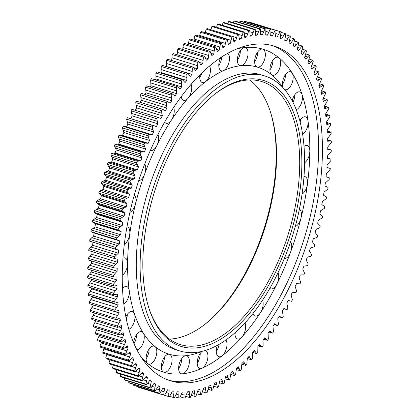 <?xml version="1.0" encoding="UTF-8"?>
<svg xmlns="http://www.w3.org/2000/svg" width="419" height="419" viewBox="0 0 419 419"><rect width="100%" height="100%" fill="white"/><g stroke="black" fill="none" stroke-linecap="round" stroke-linejoin="round"><path stroke-width="0.63" d="M136.913 349.729A9.386 4.803 107.2 0 0 141.989 345.549A9.386 4.803 107.2 0 0 143.282 333.005A150.175 76.834 107.2 0 0 155.093 346.623A9.386 4.803 107.2 0 0 154.223 346.152A9.386 4.803 107.2 0 0 147.514 351.918A9.386 4.803 107.2 0 0 147.807 363.613A9.386 4.803 107.2 0 0 148.677 364.085A9.386 4.803 107.2 0 0 155.381 358.318A9.386 4.803 107.2 0 0 155.093 346.623A150.175 76.834 107.2 0 0 169.449 354.301A9.386 4.803 107.2 0 0 162.101 361.911A9.386 4.803 107.2 0 0 163.934 372.245A9.386 4.803 107.2 0 0 163.96 372.255A9.386 4.803 107.2 0 0 171.308 364.64A9.386 4.803 107.2 0 0 169.475 354.312A9.386 4.803 107.2 0 0 169.449 354.301A150.175 76.834 107.2 0 0 185.727 355.705A9.386 4.803 107.2 0 0 178.923 365.3A9.386 4.803 107.2 0 0 181.228 373.732A9.386 4.803 107.2 0 0 182.27 373.832A9.386 4.803 107.2 0 0 189.074 364.237A9.386 4.803 107.2 0 0 186.769 355.799A9.386 4.803 107.2 0 0 185.727 355.705A150.175 76.834 107.2 0 0 201.56 351.489M146.095 358.8A9.386 4.803 107.2 0 0 147.677 355.941A9.386 4.803 107.2 0 0 149.101 349.058M146.598 384.778L150.054 379.996A184.59 94.443 107.2 0 0 151.406 381.096L150.039 387.575A190.844 97.643 107.2 0 0 150.803 388.146L154.171 383.139A184.59 94.443 107.2 0 0 155.585 384.087L154.407 390.55A190.844 97.643 107.2 0 0 155.208 391.032L158.471 385.82A184.59 94.443 107.2 0 0 159.948 386.606L158.958 393.038A190.849 97.643 107.2 0 0 159.791 393.431L162.949 388.025A184.59 94.443 107.2 0 0 164.478 388.654L163.682 395.033A190.844 97.643 107.2 0 0 164.547 395.337L167.59 389.749A184.59 94.443 107.2 0 0 167.841 389.827A184.59 94.443 107.2 0 0 169.171 390.22L168.574 396.531A190.844 97.643 107.2 0 0 169.465 396.746L172.377 390.995A184.59 94.443 107.2 0 0 174.005 391.299L173.607 397.526A190.844 97.643 107.2 0 0 174.524 397.647L177.305 391.749A184.59 94.443 107.2 0 0 178.976 391.896L178.777 398.013A190.844 97.643 107.2 0 0 179.714 398.05L182.354 392.016A184.59 94.443 107.2 0 0 184.061 392.001L184.067 398.003A190.844 97.643 107.2 0 0 185.02 397.945L187.513 391.796A184.59 94.443 107.2 0 0 189.257 391.613L189.456 397.479A190.844 97.643 107.2 0 0 190.43 397.332L192.766 391.089A184.59 94.443 107.2 0 0 194.536 390.744L194.94 396.458A190.844 97.643 107.2 0 0 195.93 396.217L198.103 389.89A184.59 94.443 107.2 0 0 199.9 389.382L200.497 394.928A190.849 97.643 107.2 0 0 201.502 394.604L203.508 388.209A184.59 94.443 107.2 0 0 205.32 387.544L206.117 392.907A190.844 97.643 107.2 0 0 207.127 392.493L208.961 386.051A184.59 94.443 107.2 0 0 210.788 385.229L211.778 390.388A190.844 97.643 107.2 0 0 212.794 389.89L214.449 383.416A184.59 94.443 107.2 0 0 216.288 382.437L217.471 387.392A190.844 97.643 107.2 0 0 218.493 386.8L219.965 380.321A184.59 94.443 107.2 0 0 221.803 379.185L223.175 383.914A190.844 97.643 107.2 0 0 224.196 383.238L225.48 376.765A184.59 94.443 107.2 0 0 227.318 375.482L228.879 379.97A190.844 97.643 107.2 0 0 229.895 379.216L230.989 372.763A184.59 94.443 107.2 0 0 232.823 371.328L234.561 375.565A190.844 97.643 107.2 0 0 235.578 374.733L236.478 368.322A184.59 94.443 107.2 0 0 238.301 366.745L240.213 370.721A190.844 97.643 107.2 0 0 241.218 369.809L241.925 363.456A184.59 94.443 107.2 0 0 243.732 361.744L245.817 365.447A190.844 97.643 107.2 0 0 246.812 364.457L247.32 358.182A184.59 94.443 107.2 0 0 249.101 356.339L251.353 359.753A190.849 97.643 107.2 0 0 252.338 358.69L252.647 352.51A184.59 94.443 107.2 0 0 254.401 350.535L256.81 353.662A190.844 97.643 107.2 0 0 257.779 352.531L257.889 346.461A184.59 94.443 107.2 0 0 259.612 344.36L262.179 347.183A190.844 97.643 107.2 0 0 263.127 345.984L263.032 340.039A184.59 94.443 107.2 0 0 264.724 337.824L267.432 340.338A190.844 97.643 107.2 0 0 268.359 339.076L268.066 333.278A184.59 94.443 107.2 0 0 269.716 330.947L272.565 333.147A190.844 97.643 107.2 0 0 273.466 331.822L272.973 326.186A184.59 94.443 107.2 0 0 274.581 323.751L277.556 325.626A190.844 97.643 107.2 0 0 278.436 324.248L277.745 318.78A184.59 94.443 107.2 0 0 279.3 316.251L282.396 317.796A190.844 97.643 107.2 0 0 283.249 316.366L282.364 311.092A184.59 94.443 107.2 0 0 283.867 308.468L287.073 309.683A190.844 97.643 107.2 0 0 287.895 308.206L286.816 303.136A184.59 94.443 107.2 0 0 288.262 300.423L291.577 301.308A190.849 97.643 107.2 0 0 292.362 299.784L291.09 294.929A184.59 94.443 107.2 0 0 292.472 292.143L295.887 292.687A190.844 97.643 107.2 0 0 296.636 291.121L295.18 286.502A184.59 94.443 107.2 0 0 296.5 283.647L299.994 283.852A190.844 97.643 107.2 0 0 300.706 282.254L299.066 277.876A184.59 94.443 107.2 0 0 300.318 274.958L303.89 274.827A190.844 97.643 107.2 0 0 304.566 273.193L302.743 269.071A184.59 94.443 107.2 0 0 303.922 266.102L307.562 265.63A190.844 97.643 107.2 0 0 308.195 263.97L306.2 260.115A184.59 94.443 107.2 0 0 307.305 257.104L311.003 256.292A190.849 97.643 107.2 0 0 311.589 254.605L309.432 251.033A184.59 94.443 107.2 0 0 310.453 247.98L314.198 246.833A190.844 97.643 107.2 0 0 314.742 245.131L312.417 241.847A184.59 94.443 107.2 0 0 313.36 238.762L317.141 237.285A190.844 97.643 107.2 0 0 317.639 235.572L315.161 232.582A184.59 94.443 107.2 0 0 316.02 229.481L319.823 227.674A190.844 97.643 107.2 0 0 320.278 225.946L317.649 223.264A184.59 94.443 107.2 0 0 318.419 220.148L322.242 218.021A190.844 97.643 107.2 0 0 322.646 216.293L319.875 213.92A184.59 94.443 107.2 0 0 320.561 210.804L324.385 208.358A190.844 97.643 107.2 0 0 324.741 206.63L321.834 204.572A184.59 94.443 107.2 0 0 322.426 201.466L326.249 198.706A190.844 97.643 107.2 0 0 326.553 196.982L323.52 195.254A184.59 94.443 107.2 0 0 324.023 192.159L327.826 189.095A190.844 97.643 107.2 0 0 328.077 187.382L324.929 185.984A184.59 94.443 107.2 0 0 325.338 182.909L329.119 179.552A190.849 97.643 107.2 0 0 329.318 177.855L326.061 176.787A184.59 94.443 107.2 0 0 326.37 173.744L330.114 170.104A190.844 97.643 107.2 0 0 330.261 168.422L326.904 167.694A184.59 94.443 107.2 0 0 327.119 164.688L330.816 160.77A190.844 97.643 107.2 0 0 330.91 159.115L327.459 158.722A184.59 94.443 107.2 0 0 327.579 155.763L331.22 151.584A190.844 97.643 107.2 0 0 331.261 149.955L327.726 149.902A184.59 94.443 107.2 0 0 327.752 147.001L331.324 142.565A190.844 97.643 107.2 0 0 331.314 140.973L327.71 141.255A184.59 94.443 107.2 0 0 327.637 138.417L331.13 133.74A190.844 97.643 107.2 0 0 331.068 132.184L327.401 132.813A184.59 94.443 107.2 0 0 327.234 130.042L330.638 125.14A190.844 97.643 107.2 0 0 330.523 123.621L326.804 124.584A184.59 94.443 107.2 0 0 326.542 121.892L329.853 116.775A190.844 97.643 107.2 0 0 329.68 115.304L325.919 116.602A184.59 94.443 107.2 0 0 325.563 113.999L328.768 108.678A190.844 97.643 107.2 0 0 328.543 107.259L324.751 108.882A184.59 94.443 107.2 0 0 324.301 106.374L327.396 100.869A190.849 97.643 107.2 0 0 327.119 99.502L323.306 101.456A184.59 94.443 107.2 0 0 322.761 99.046L325.731 93.364A190.844 97.643 107.2 0 0 325.406 92.06L321.583 94.333A184.59 94.443 107.2 0 0 320.944 92.028L323.787 86.194A190.844 97.643 107.2 0 0 323.41 84.947L319.582 87.534A184.59 94.443 107.2 0 0 318.859 85.345L321.562 79.369A190.844 97.643 107.2 0 0 321.137 78.185L317.319 81.082A184.59 94.443 107.2 0 0 316.507 79.013L319.069 72.911A190.844 97.643 107.2 0 0 318.592 71.801L314.8 74.991A184.59 94.443 107.2 0 0 313.899 73.047L316.308 66.841A190.844 97.643 107.2 0 0 315.785 65.799L312.024 69.282A184.59 94.443 107.2 0 0 311.039 67.469L313.286 61.174A190.844 97.643 107.2 0 0 312.721 60.205L308.997 63.971A184.59 94.443 107.2 0 0 307.939 62.29L310.018 55.921A190.844 97.643 107.2 0 0 309.411 55.03L305.739 59.063A184.59 94.443 107.2 0 0 304.603 57.523L306.514 51.102A190.849 97.643 107.2 0 0 305.86 50.285L302.251 54.585A184.59 94.443 107.2 0 0 301.041 53.187L302.775 46.729A190.844 97.643 107.2 0 0 302.083 45.996L298.543 50.537A184.59 94.443 107.2 0 0 297.26 49.29L298.815 42.811A190.844 97.643 107.2 0 0 298.082 42.157L294.625 46.938A184.59 94.443 107.2 0 0 293.274 45.839L294.646 39.36A190.844 97.643 107.2 0 0 293.876 38.794L290.514 43.796A184.59 94.443 107.2 0 0 289.1 42.853L290.278 36.39A190.844 97.643 107.2 0 0 289.477 35.908L286.208 41.12A184.59 94.443 107.2 0 0 284.737 40.329L285.727 33.902A190.849 97.643 107.2 0 0 284.894 33.51L281.736 38.915A184.59 94.443 107.2 0 0 280.206 38.286L280.997 31.907A190.844 97.643 107.2 0 0 280.133 31.603L277.095 37.186A184.59 94.443 107.2 0 0 276.844 37.108A184.59 94.443 107.2 0 0 275.513 36.72L276.111 30.409A190.844 97.643 107.2 0 0 275.22 30.194L272.303 35.945A184.59 94.443 107.2 0 0 270.679 35.636L271.077 29.414A190.844 97.643 107.2 0 0 270.161 29.288L267.38 35.186A184.59 94.443 107.2 0 0 265.709 35.044L265.908 28.921A190.844 97.643 107.2 0 0 264.97 28.885L262.331 34.918A184.59 94.443 107.2 0 0 260.623 34.939L260.618 28.937A190.844 97.643 107.2 0 0 259.66 28.995L257.172 35.138A184.59 94.443 107.2 0 0 255.428 35.322L255.223 29.456A190.844 97.643 107.2 0 0 254.249 29.602L251.913 35.851A184.59 94.443 107.2 0 0 250.143 36.196L249.745 30.482A190.844 97.643 107.2 0 0 248.755 30.718L246.582 37.045A184.59 94.443 107.2 0 0 244.785 37.553L244.183 32.006A190.849 97.643 107.2 0 0 243.182 32.331L241.176 38.726A184.59 94.443 107.2 0 0 239.364 39.391L238.568 34.033A190.844 97.643 107.2 0 0 237.557 34.447L235.724 40.884A184.59 94.443 107.2 0 0 233.896 41.711L232.901 36.547A190.844 97.643 107.2 0 0 231.885 37.05L230.23 43.518A184.59 94.443 107.2 0 0 228.397 44.498L227.213 39.548A190.844 97.643 107.2 0 0 226.192 40.135L224.72 46.614A184.59 94.443 107.2 0 0 222.882 47.75L221.51 43.026A190.844 97.643 107.2 0 0 220.488 43.696L219.2 50.17A184.59 94.443 107.2 0 0 217.361 51.458L215.806 46.97A190.844 97.643 107.2 0 0 214.785 47.724L213.69 54.177A184.59 94.443 107.2 0 0 211.857 55.607L210.118 51.369A190.844 97.643 107.2 0 0 209.107 52.202L208.206 58.613A184.59 94.443 107.2 0 0 206.384 60.189L204.467 56.214A190.844 97.643 107.2 0 0 203.461 57.125L202.759 63.479A184.59 94.443 107.2 0 0 200.952 65.191L198.868 61.493A190.844 97.643 107.2 0 0 197.873 62.478L197.365 68.753A184.59 94.443 107.2 0 0 195.579 70.602L193.327 67.181A190.849 97.643 107.2 0 0 192.347 68.245L192.038 74.425A184.59 94.443 107.2 0 0 190.278 76.399L187.869 73.278A190.844 97.643 107.2 0 0 186.905 74.409L186.795 80.479A184.59 94.443 107.2 0 0 185.067 82.58L182.506 79.757A190.844 97.643 107.2 0 0 181.558 80.951L181.652 86.895A184.59 94.443 107.2 0 0 179.961 89.111L177.253 86.602A190.844 97.643 107.2 0 0 176.326 87.859L176.619 93.662A184.59 94.443 107.2 0 0 174.964 95.988L172.12 93.793A190.844 97.643 107.2 0 0 171.219 95.113L171.706 100.754A184.59 94.443 107.2 0 0 170.104 103.189L167.129 101.314A190.844 97.643 107.2 0 0 166.249 102.692L166.94 108.154A184.59 94.443 107.2 0 0 165.385 110.689L162.284 109.139A190.844 97.643 107.2 0 0 161.435 110.569L162.321 115.843A184.59 94.443 107.2 0 0 160.817 118.467L157.607 117.252A190.844 97.643 107.2 0 0 156.79 118.734L157.869 123.804A184.59 94.443 107.2 0 0 156.423 126.512L153.108 125.632A190.849 97.643 107.2 0 0 152.322 127.156L153.59 132.006A184.59 94.443 107.2 0 0 152.207 134.792L148.797 134.248A190.844 97.643 107.2 0 0 148.048 135.814L149.504 140.433A184.59 94.443 107.2 0 0 148.185 143.288L144.691 143.083A190.844 97.643 107.2 0 0 143.974 144.686L145.618 149.059A184.59 94.443 107.2 0 0 144.366 151.977L140.794 152.113A190.844 97.643 107.2 0 0 140.119 153.747L141.936 157.863A184.59 94.443 107.2 0 0 140.763 160.833L137.123 161.305A190.844 97.643 107.2 0 0 136.489 162.97L138.48 166.82A184.59 94.443 107.2 0 0 137.38 169.836L133.682 170.648A190.849 97.643 107.2 0 0 133.09 172.329L135.253 175.907A184.59 94.443 107.2 0 0 134.232 178.955L130.487 180.102A190.844 97.643 107.2 0 0 129.942 181.804L132.263 185.093A184.59 94.443 107.2 0 0 131.32 188.173L127.544 189.65A190.844 97.643 107.2 0 0 127.041 191.368L129.523 194.358A184.59 94.443 107.2 0 0 128.664 197.459L124.857 199.266A190.844 97.643 107.2 0 0 124.406 200.989L127.036 203.676A184.59 94.443 107.2 0 0 126.26 206.787L122.442 208.919A190.844 97.643 107.2 0 0 122.039 210.647L124.81 213.02A184.59 94.443 107.2 0 0 124.124 216.136L120.3 218.582A190.844 97.643 107.2 0 0 119.944 220.31L122.851 222.363A184.59 94.443 107.2 0 0 122.254 225.474L118.436 228.229A190.844 97.643 107.2 0 0 118.132 229.952L121.164 231.686A184.59 94.443 107.2 0 0 120.662 234.781L116.854 237.84A190.844 97.643 107.2 0 0 116.602 239.553L119.75 240.956A184.59 94.443 107.2 0 0 119.347 244.031L115.565 247.383A190.849 97.643 107.2 0 0 115.366 249.085L118.624 250.148A184.59 94.443 107.2 0 0 118.31 253.196L114.57 256.837A190.844 97.643 107.2 0 0 114.424 258.513L117.781 259.246A184.59 94.443 107.2 0 0 117.566 262.252L113.868 266.17A190.844 97.643 107.2 0 0 113.774 267.825L117.226 268.212A184.59 94.443 107.2 0 0 117.1 271.172L113.465 275.356A190.844 97.643 107.2 0 0 113.423 276.98L116.953 277.032A184.59 94.443 107.2 0 0 116.927 279.934L113.36 284.37A190.844 97.643 107.2 0 0 113.371 285.968L116.974 285.679A184.59 94.443 107.2 0 0 117.048 288.518L113.549 293.195A190.844 97.643 107.2 0 0 113.617 294.751L117.283 294.128A184.59 94.443 107.2 0 0 117.451 296.893L114.041 301.8A190.844 97.643 107.2 0 0 114.162 303.314L117.88 302.356A184.59 94.443 107.2 0 0 118.142 305.042L114.832 310.165A190.844 97.643 107.2 0 0 115.005 311.631L118.766 310.338A184.59 94.443 107.2 0 0 119.122 312.941L115.911 318.262A190.844 97.643 107.2 0 0 116.136 319.681L119.928 318.052A184.59 94.443 107.2 0 0 120.384 320.561L117.289 326.071A190.849 97.643 107.2 0 0 117.566 327.433L121.379 325.484A184.59 94.443 107.2 0 0 121.924 327.894L118.949 333.571A190.844 97.643 107.2 0 0 119.279 334.881L123.102 332.607A184.59 94.443 107.2 0 0 123.736 334.912L120.897 340.747A190.844 97.643 107.2 0 0 121.274 341.993L125.098 339.406A184.59 94.443 107.2 0 0 125.826 341.595L123.118 347.566A190.844 97.643 107.2 0 0 123.547 348.749L127.36 345.853A184.59 94.443 107.2 0 0 128.172 347.927L125.616 354.024A190.844 97.643 107.2 0 0 126.088 355.139L129.885 351.944A184.59 94.443 107.2 0 0 130.78 353.893L128.376 360.094A190.844 97.643 107.2 0 0 128.9 361.136L132.661 357.653A184.59 94.443 107.2 0 0 133.64 359.471L131.393 365.761A190.844 97.643 107.2 0 0 131.959 366.735L135.683 362.969A184.59 94.443 107.2 0 0 136.746 364.65L134.661 371.014A190.844 97.643 107.2 0 0 135.274 371.91L138.946 367.872A184.59 94.443 107.2 0 0 140.082 369.411L138.17 375.833A190.849 97.643 107.2 0 0 138.825 376.65L142.434 372.355A184.59 94.443 107.2 0 0 143.644 373.748L141.91 380.211A190.844 97.643 107.2 0 0 142.601 380.944L146.142 376.398A184.59 94.443 107.2 0 0 147.425 377.65L145.87 384.129A190.844 97.643 107.2 0 0 146.598 384.778L120.918 376.843A190.844 97.643 -72.8 0 1 120.185 376.189L120.641 374.157M148.923 153.715A175.205 89.64 107.2 0 0 170.612 380.861A175.205 89.64 107.2 0 0 295.762 273.219A175.205 89.64 107.2 0 0 274.073 46.074A175.205 89.64 107.2 0 0 148.923 153.715M151.406 381.096L149.667 380.557M150.672 384.302L147.661 383.375M124.673 378.001L124.354 379.64L150.039 387.575M150.803 388.146L125.124 380.206A190.844 97.643 -72.8 0 1 124.354 379.64M155.585 384.087L153.899 383.563M154.941 387.287L152.034 386.391M128.926 381.384L128.722 382.61L154.407 390.55M155.208 391.032L129.523 383.092A190.844 97.643 -72.8 0 1 128.722 382.61M159.948 386.606L158.303 386.098M159.398 389.801L156.58 388.926M133.383 384.286L133.273 385.098L158.958 393.038M159.791 393.431L134.106 385.49A190.844 97.643 -72.8 0 1 133.273 385.098M164.478 388.654L162.876 388.156M164.028 391.823L161.284 390.979M138.045 386.711L138.003 387.093L163.682 395.033M164.547 395.337L138.867 387.397A190.844 97.643 -72.8 0 1 138.003 387.093M168.815 393.362L166.139 392.535M168.574 396.531L164.573 395.295M173.749 394.405L171.114 393.593M173.607 397.526L169.69 396.311M178.813 394.955L176.221 394.153M178.777 398.013L174.927 396.824M184.004 395.007L181.437 394.211M184.067 398.003L180.275 396.83M189.294 394.562L186.748 393.771M189.456 397.479L185.711 396.322M194.678 393.614L192.148 392.833M194.94 396.458L191.226 395.306M200.135 392.179L197.611 391.398M200.497 394.928L196.81 393.787M205.656 390.251L203.131 389.471M206.117 392.907L202.44 391.77M211.218 387.842L208.688 387.062M211.778 390.388L208.107 389.256M216.817 384.951L214.271 384.165M217.471 387.392L213.779 386.25M222.426 381.594L219.86 380.803M223.175 383.914L219.451 382.762M228.036 377.776L225.443 376.974M228.879 379.97L225.113 378.802M233.629 373.502L231.063 372.711M234.561 375.565L230.743 374.387M239.191 368.793L236.793 368.055M240.213 370.721L236.332 369.521M244.712 363.661L242.454 362.964M245.817 365.447L241.857 364.221M250.169 358.114L248.032 357.454M251.353 359.753L247.299 358.502M255.548 352.17L253.516 351.541M256.81 353.662L252.746 352.4M260.838 345.848L258.89 345.246M262.179 347.183L258.287 345.979M266.018 339.16L264.148 338.583M267.432 340.338L263.692 339.181M271.083 332.131L269.276 331.57M272.565 333.147L268.956 332.031M276.016 324.777L274.262 324.233M277.556 325.626L274.063 324.547M280.798 317.115L279.096 316.591M282.396 317.796L278.996 316.748M285.418 309.17L287.073 309.683M289.869 300.962L288.241 300.46M327.7 177.216L326.066 176.708M330.261 168.422L326.925 167.391M328.59 167.951L326.92 167.438M330.91 159.115L327.49 158.057M329.193 158.817L327.48 158.282M331.261 149.955L327.742 148.871M329.496 149.829L327.737 149.284M331.314 140.973L327.679 139.846M329.512 141.014L327.689 140.454M331.068 132.184L327.297 131.021M329.229 132.399L327.344 131.817M330.523 123.621L326.595 122.411M328.658 124.008L326.689 123.401M329.68 115.304L325.568 114.036M327.789 115.859L325.736 115.225M328.543 107.259L324.516 106.012M326.637 107.982L324.474 107.311M327.119 99.502L323.175 98.282M325.196 100.392L322.908 99.685M325.406 92.06L321.541 90.86M323.473 93.112L321.038 92.358M323.41 84.947L319.603 83.769M321.473 86.162L318.864 85.35M321.137 78.185L317.382 77.028M319.205 79.558L316.617 78.762M318.592 71.801L314.879 70.649M316.67 73.325L314.109 72.534M315.785 65.799L312.097 64.657M313.873 67.475L311.333 66.689M312.721 60.205L309.049 59.069M310.825 62.022L308.3 61.242M309.411 55.03L305.729 53.889M307.536 56.989L305.016 56.209M305.86 50.285L302.167 49.143M304.016 52.38L301.491 51.6M302.083 45.996L298.359 44.843M300.271 48.216L297.736 47.436M298.082 42.157L294.327 40.999M296.312 44.508L293.761 43.717M293.876 38.794L290.074 37.616M292.148 41.256L289.576 40.465M289.477 35.908L285.617 34.714M287.795 38.48L285.192 37.679M284.894 33.51L280.955 32.289M283.26 36.186L280.62 35.369M280.133 31.603L254.427 23.705M278.562 34.374L275.87 33.541M276.111 30.409L250.426 22.469A190.844 97.643 -72.8 0 0 249.535 22.254L249.31 22.689M275.22 30.194L249.535 22.254M273.707 33.054L270.952 32.2M272.303 35.945L270.695 35.447M271.077 29.414L245.393 21.474A190.844 97.643 -72.8 0 0 244.476 21.353L244.073 22.176M270.161 29.288L244.476 21.353M268.715 32.226L265.876 31.352M267.38 35.186L265.73 34.677M265.908 28.921L240.223 20.987A190.844 97.643 -72.8 0 0 239.286 20.95L238.725 22.17M264.97 28.885L239.286 20.95M263.593 31.896L260.66 30.99M262.331 34.918L260.634 34.395M260.618 28.937L234.933 20.997A190.844 97.643 -72.8 0 0 233.98 21.055L233.289 22.678M259.66 28.995L233.98 21.055M258.355 32.069L255.318 31.126M257.172 35.138L255.417 34.599M255.223 29.456L229.544 21.521A190.844 97.643 -72.8 0 0 228.57 21.668L227.774 23.694M254.249 29.602L228.57 21.668M253.024 32.734L249.86 31.755M251.913 35.851L250.101 35.29M249.745 30.482L224.06 22.542A190.844 97.643 -72.8 0 0 223.07 22.783L222.19 25.213M248.755 30.718L223.07 22.783M247.603 33.892L244.298 32.871M246.582 37.045L244.691 36.463M244.183 32.006L218.503 24.072A190.844 97.643 -72.8 0 0 217.498 24.396L216.56 27.23M243.182 32.331L217.498 24.396M242.119 35.547L238.641 34.473M241.176 38.726L239.207 38.119M238.568 34.033L212.883 26.093A190.844 97.643 -72.8 0 0 211.873 26.507L210.893 29.744M237.557 34.447L211.873 26.507M236.578 37.689L207.222 28.612A190.844 97.643 -72.8 0 0 206.206 29.11L205.221 32.75M235.724 40.884L233.655 40.245M231.885 37.05L206.206 29.11M230.995 40.313L205.315 32.373M230.23 43.518L228.051 42.843M227.213 39.548L201.529 31.608A190.844 97.643 -72.8 0 0 200.507 32.2L199.549 36.238M226.192 40.135L200.507 32.2M225.391 43.408L199.711 35.474M224.72 46.614L222.4 45.901M221.51 43.026L195.825 35.086A190.844 97.643 -72.8 0 0 194.804 35.762L193.887 40.198M220.488 43.696L194.804 35.762M219.781 46.975L194.097 39.035M219.2 50.17L216.723 49.405M215.806 46.97L190.121 39.03A190.844 97.643 -72.8 0 0 189.105 39.784L188.257 44.613M214.785 47.724L189.105 39.784M214.177 50.992L188.492 43.057M213.69 54.177L211.014 53.349M210.118 51.369L184.439 43.435A190.844 97.643 -72.8 0 0 183.422 44.267L182.668 49.479M209.107 52.202L183.422 44.267M208.594 55.46L182.909 47.52M208.206 58.613L205.258 57.702M204.467 56.214L178.787 48.279A190.844 97.643 -72.8 0 0 177.782 49.191L177.143 54.779M203.461 57.125L177.782 49.191M203.047 60.357L177.363 52.422M202.759 63.479L199.465 62.462M198.868 61.493L173.183 53.553A190.844 97.643 -72.8 0 0 172.188 54.543L171.701 60.498M197.873 62.478L172.188 54.543M197.553 65.678L171.874 57.738M197.365 68.753L193.63 67.6M193.327 67.181L167.647 59.247A190.844 97.643 -72.8 0 0 166.662 60.31L166.353 66.49L192.038 74.425M192.347 68.245L166.662 60.31M192.132 71.398L166.448 63.463M187.869 73.278L162.19 65.338A190.844 97.643 -72.8 0 0 161.221 66.469L161.111 72.539L186.795 80.479M186.905 74.409L161.221 66.469M186.79 77.51L161.106 69.575M160.713 73.021A184.59 94.443 -72.8 0 1 161.111 72.539M182.506 79.757L156.821 71.817A190.844 97.643 -72.8 0 0 155.873 73.016L155.968 78.961L181.652 86.895M181.558 80.951L155.873 73.016M181.542 83.999L155.863 76.059M155.308 79.82A184.59 94.443 -72.8 0 1 155.968 78.961M177.253 86.602L151.568 78.662A190.844 97.643 -72.8 0 0 150.641 79.924L150.934 85.722L176.619 93.662M176.326 87.859L150.641 79.924M176.409 90.839L150.73 82.899M150.044 86.969A184.59 94.443 -72.8 0 1 150.934 85.722M172.12 93.793L146.435 85.853A190.844 97.643 -72.8 0 0 145.534 87.178L146.027 92.814L171.706 100.754M171.219 95.113L145.534 87.178M171.408 98.015L145.723 90.08M144.937 94.453A184.59 94.443 -72.8 0 1 146.027 92.814M167.129 101.314L141.444 93.374A190.844 97.643 -72.8 0 0 140.564 94.752L141.255 100.22L166.94 108.154M166.249 102.692L140.564 94.752M166.537 105.509L140.857 97.569M140.004 102.252A184.59 94.443 -72.8 0 1 141.255 100.22M162.284 109.139L136.604 101.204A190.844 97.643 -72.8 0 0 135.751 102.634L136.636 107.908L162.321 115.843M161.435 110.569L135.751 102.634M161.823 113.298L136.144 105.358M135.243 110.344A184.59 94.443 -72.8 0 1 136.636 107.908M157.607 117.252L131.927 109.317A190.844 97.643 -72.8 0 0 131.105 110.794L132.184 115.864L157.869 123.804M156.79 118.734L131.105 110.794M157.277 121.358L131.592 113.423M130.759 118.54A184.59 94.443 -72.8 0 1 132.184 115.864M154.815 125.972L127.423 117.692L153.108 125.632M152.322 127.156L126.638 119.216A190.844 97.643 -72.8 0 1 127.423 117.692M126.638 119.216L127.91 124.071L153.59 132.006M152.909 129.675L127.224 121.74M152.207 134.792L126.528 126.857A184.59 94.443 -72.8 0 1 127.91 124.071M126.528 126.857L123.113 126.313L148.797 134.248M150.547 134.42L124.867 126.486M148.048 135.814L122.364 127.879A190.844 97.643 -72.8 0 1 123.113 126.313M122.364 127.879L123.82 132.498L149.504 140.433M148.729 138.223L123.045 130.283M148.185 143.288L122.5 135.353A184.59 94.443 -72.8 0 1 123.82 132.498M122.5 135.353L119.006 135.148L144.691 143.083M146.482 143.083L120.798 135.148M143.974 144.686L118.294 136.746A190.844 97.643 -72.8 0 1 119.006 135.148M118.294 136.746L119.934 141.124L145.618 149.059M144.749 146.969L119.069 139.035M144.366 151.977L118.682 144.042A184.59 94.443 -72.8 0 1 119.934 141.124M118.682 144.042L115.11 144.173L140.794 152.113M142.622 151.94L116.938 144.005M140.119 153.747L114.434 145.807A190.844 97.643 -72.8 0 1 115.11 144.173M114.434 145.807L116.257 149.929L141.936 157.863M140.983 155.905L115.304 147.97M140.763 160.833L115.078 152.898A184.59 94.443 -72.8 0 1 116.257 149.929M115.078 152.898L111.438 153.37L137.123 161.305M138.977 160.964L113.298 153.029M136.489 162.97L110.805 155.03A190.844 97.643 -72.8 0 1 111.438 153.37M110.805 155.03L112.8 158.885L138.48 166.82M137.442 164.997L111.763 157.062M137.38 169.836L111.695 161.896A184.59 94.443 -72.8 0 1 112.8 158.885M111.695 161.896L107.997 162.708L133.682 170.648M135.567 170.135L109.883 162.2M133.09 172.329L107.411 164.395A190.844 97.643 -72.8 0 1 107.997 162.708M107.411 164.395L109.569 167.967L135.253 175.907M134.132 174.22L108.453 166.285M134.232 178.955L108.547 171.02A184.59 94.443 -72.8 0 1 109.569 167.967M108.547 171.02L104.802 172.167L130.487 180.102M132.388 179.421L106.709 171.486M129.942 181.804L104.258 173.869A190.844 97.643 -72.8 0 1 104.802 172.167M104.258 173.869L106.583 177.153L132.263 185.093M131.068 183.553L105.384 175.619M131.32 188.173L105.64 180.238A184.59 94.443 -72.8 0 1 106.583 177.153M105.64 180.238L101.859 181.715L127.544 189.65M129.461 188.807L103.781 180.867M127.041 191.368L101.361 183.428A190.844 97.643 -72.8 0 1 101.859 181.715M101.361 183.428L103.839 186.418L129.523 194.358M128.251 192.97L102.566 185.03M128.664 197.459L102.98 189.519A184.59 94.443 -72.8 0 1 103.839 186.418M102.98 189.519L99.177 191.326L124.857 199.266M126.789 198.255L101.105 190.315M124.406 200.989L98.722 193.054A190.844 97.643 -72.8 0 1 99.177 191.326M98.722 193.054L101.351 195.736L127.036 203.676M125.69 202.44L100.005 194.5M126.26 206.787L100.581 198.852A184.59 94.443 -72.8 0 1 101.351 195.736M100.581 198.852L96.758 200.979L122.442 208.919M124.375 207.745L98.69 199.805M122.039 210.647L96.354 202.707A190.844 97.643 -72.8 0 1 96.758 200.979M96.354 202.707L99.125 205.08L124.81 213.02M123.396 211.941L97.711 204.001M124.124 216.136L98.439 208.196A184.59 94.443 -72.8 0 1 99.125 205.08M98.439 208.196L94.615 210.642L120.3 218.582M122.233 217.252L96.548 209.311M119.944 220.31L94.259 212.37A190.844 97.643 -72.8 0 1 94.615 210.642M94.259 212.37L97.166 214.428L122.851 222.363M121.374 221.447L95.689 213.507M122.254 225.474L96.574 217.534A184.59 94.443 -72.8 0 1 97.166 214.428M96.574 217.534L92.751 220.294L118.436 228.229M120.363 226.747L94.678 218.807M118.132 229.952L92.447 222.018A190.844 97.643 -72.8 0 1 92.751 220.294M92.447 222.018L95.48 223.746L121.164 231.686M119.625 230.927L93.945 222.992M120.662 234.781L94.977 226.841A184.59 94.443 -72.8 0 1 95.48 223.746M94.977 226.841L91.174 229.905L116.854 237.84M118.771 236.206L93.091 228.266M116.602 239.553L90.923 231.618A190.844 97.643 -72.8 0 1 91.174 229.905M90.923 231.618L94.071 233.016L119.75 240.956M118.163 240.365L92.479 232.425M119.347 244.031L93.662 236.091A184.59 94.443 -72.8 0 1 94.071 233.016M93.662 236.091L89.881 239.448L115.565 247.383M117.467 245.602L91.782 237.662M115.366 249.085L89.682 241.145A190.844 97.643 -72.8 0 1 89.881 239.448M89.682 241.145L116.98 249.724M118.31 253.196L92.63 245.256A184.59 94.443 -72.8 0 1 92.934 242.292M92.63 245.256L88.886 248.896L114.57 256.837M116.451 254.909L90.766 246.974M114.424 258.513L88.739 250.578A190.844 97.643 -72.8 0 1 88.886 248.896M117.566 262.252L91.881 254.312A184.59 94.443 -72.8 0 1 92.075 251.61M91.881 254.312L88.184 258.23L113.868 266.17M115.723 264.106L90.038 256.171M113.774 267.825L88.09 259.885A190.844 97.643 -72.8 0 1 88.184 258.23M117.1 271.172L91.421 263.237A184.59 94.443 -72.8 0 1 91.51 260.943M91.421 263.237L87.781 267.416L113.465 275.356M115.283 273.162L89.603 265.227M113.423 276.98L87.739 269.045A190.844 97.643 -72.8 0 1 87.781 267.416M116.927 279.934L91.248 271.999A184.59 94.443 -72.8 0 1 91.258 270.129M91.248 271.999L87.676 276.435L113.36 284.37M115.141 282.055L89.457 274.12M113.371 285.968L87.686 278.027A190.844 97.643 -72.8 0 1 87.676 276.435M117.048 288.518L91.363 280.583A184.59 94.443 -72.8 0 1 91.321 279.154M91.363 280.583L87.87 285.26L113.549 293.195M115.293 290.76L89.608 282.825M113.617 294.751L87.932 286.816A190.844 97.643 -72.8 0 1 87.87 285.26M117.451 296.893L91.766 288.958A184.59 94.443 -72.8 0 1 91.703 287.979M91.766 288.958L88.362 293.86L114.041 301.8M115.738 299.255L90.054 291.315M114.162 303.314L88.477 295.379A190.844 97.643 -72.8 0 1 88.362 293.86M118.142 305.042L92.458 297.108A184.59 94.443 -72.8 0 1 92.405 296.589M92.458 297.108L89.147 302.225L114.832 310.165M116.477 307.509L90.792 299.575M115.005 311.631L89.32 303.696A190.844 97.643 -72.8 0 1 89.147 302.225M119.122 312.941L93.437 305.001A184.59 94.443 -72.8 0 1 93.432 304.964M93.437 305.001L90.232 310.322L115.911 318.262M117.503 315.512L91.819 307.577M116.136 319.681L90.457 311.741A190.844 97.643 -72.8 0 1 90.232 310.322M120.384 320.561L116.76 319.446M94.485 312.988L91.604 318.131L117.289 326.071M118.818 323.232L93.133 315.298M117.566 327.433L91.881 319.498A190.844 97.643 -72.8 0 1 91.604 318.131M121.924 327.894L118.718 326.904M95.825 320.718L93.269 325.636L118.949 333.571M120.415 330.654L94.731 322.714M119.279 334.881L93.594 326.94A190.844 97.643 -72.8 0 1 93.269 325.636M123.736 334.912L120.855 334.022M97.459 328.14L95.213 332.806L120.897 340.747M122.29 337.751L96.611 329.816M121.274 341.993L95.59 334.053A190.844 97.643 -72.8 0 1 95.213 332.806M125.826 341.595L123.202 340.783M99.397 335.231L97.438 339.631L123.118 347.566M124.443 344.507L98.758 336.572M123.547 348.749L97.863 340.815A190.844 97.643 -72.8 0 1 97.438 339.631M128.172 347.927L125.737 347.173M101.618 341.972L99.932 346.089L125.616 354.024M126.863 350.907L101.183 342.972M126.088 355.139L100.408 347.199A190.844 97.643 -72.8 0 1 99.932 346.089M130.78 353.893L128.497 353.186M104.122 348.351L102.692 352.159L128.376 360.094M129.544 356.93L103.865 348.99M128.9 361.136L103.215 353.201A190.844 97.643 -72.8 0 1 102.692 352.159M133.64 359.471L131.487 358.805M106.903 354.343L105.714 357.826L131.393 365.761M132.483 362.555L106.798 354.621M131.959 366.735L106.279 358.795A190.844 97.643 -72.8 0 1 105.714 357.826M136.746 364.65L134.698 364.017M135.662 367.777L132.043 366.656M109.951 359.931L108.982 363.079L134.661 371.014M135.274 371.91L109.589 363.97A190.844 97.643 -72.8 0 1 108.982 363.079M140.082 369.411L138.129 368.809M139.082 372.575L135.651 371.512M113.271 365.111L112.486 367.898L138.17 375.833M138.825 376.65L113.14 368.715A190.844 97.643 -72.8 0 1 112.486 367.898M143.644 373.748L141.774 373.172M142.732 376.938L139.459 375.927M116.833 369.857L116.225 372.271L141.91 380.211M142.601 380.944L116.917 373.004A190.844 97.643 -72.8 0 1 116.225 372.271M147.425 377.65L145.623 377.095M146.598 380.85L143.466 379.881M145.87 384.129L120.185 376.189M293.106 102.194A175.205 89.64 107.2 0 0 292.53 99.403M285.386 76.337A175.205 89.64 107.2 0 0 284.983 75.383M197.239 362.126A175.205 89.64 107.2 0 0 198.287 361.44M217.105 346.131A175.205 89.64 107.2 0 0 218.613 344.654M284.564 89.498A9.386 4.803 107.2 0 0 285.035 89.697A9.386 4.803 107.2 0 0 290.896 85.628A9.386 4.803 107.2 0 0 292.184 73.084A9.386 4.803 107.2 0 0 290.577 71.764A9.386 4.803 107.2 0 0 284.716 75.834A9.386 4.803 107.2 0 0 283.176 87.922M282.448 84.413A9.386 4.803 107.2 0 0 283.192 83.245A9.386 4.803 107.2 0 0 285.454 74.671M128.911 329.282A9.386 4.803 107.2 0 0 131.718 326.878A9.386 4.803 107.2 0 0 134.53 314.041A9.386 4.803 107.2 0 0 132.378 311.532A9.386 4.803 107.2 0 0 127.491 314.119A9.386 4.803 107.2 0 0 125.894 316.806M126.47 319.597A9.386 4.803 107.2 0 0 127.256 314.439M296.196 109.747A9.386 4.803 107.2 0 0 299.213 107.259A9.386 4.803 107.2 0 0 302.026 94.422A9.386 4.803 107.2 0 0 299.873 91.913A9.386 4.803 107.2 0 0 294.986 94.5A9.386 4.803 107.2 0 0 292.148 100.832M292.981 102.456A9.386 4.803 107.2 0 0 294.751 94.82M123.856 304.032A9.386 4.803 107.2 0 0 125.014 303.136A9.386 4.803 107.2 0 0 129.23 290.561A9.386 4.803 107.2 0 0 126.742 286.586A9.386 4.803 107.2 0 0 122.929 287.968A9.386 4.803 107.2 0 0 122.542 288.361M302.581 134.331A9.386 4.803 107.2 0 0 303.775 133.415A9.386 4.803 107.2 0 0 307.991 120.84A9.386 4.803 107.2 0 0 305.509 116.864A9.386 4.803 107.2 0 0 301.69 118.247A9.386 4.803 107.2 0 0 299.758 120.74M300.193 122.421A9.386 4.803 107.2 0 0 300.386 119.771M122.296 275.267A9.386 4.803 107.2 0 0 127.601 263.588A9.386 4.803 107.2 0 0 125.014 257.926A9.386 4.803 107.2 0 0 123.008 258.083M304.519 162.86A9.386 4.803 107.2 0 0 309.824 151.18A9.386 4.803 107.2 0 0 307.237 145.519A9.386 4.803 107.2 0 0 304.54 146.032A9.386 4.803 107.2 0 0 303.974 146.425M124.359 244.272A9.386 4.803 107.2 0 0 129.722 234.305A9.386 4.803 107.2 0 0 127.266 226.81A9.386 4.803 107.2 0 0 126.999 226.747M302.031 194.123A9.386 4.803 107.2 0 0 307.436 184.124A9.386 4.803 107.2 0 0 304.98 176.635A9.386 4.803 107.2 0 0 303.958 176.535M129.921 212.36A9.386 4.803 107.2 0 0 135.499 203.99A9.386 4.803 107.2 0 0 134.305 195.102M295.18 226.674A9.386 4.803 107.2 0 0 300.942 218.231A9.386 4.803 107.2 0 0 299.402 209.091M138.705 180.725A9.386 4.803 107.2 0 0 144.675 173.964A9.386 4.803 107.2 0 0 144.728 163.97M284.229 258.79A9.386 4.803 107.2 0 0 290.613 252.008A9.386 4.803 107.2 0 0 290.55 241.842M150.374 150.379A9.386 4.803 107.2 0 0 150.552 150.442A9.386 4.803 107.2 0 0 156.858 145.545A9.386 4.803 107.2 0 0 157.994 134.363M269.794 288.445A9.386 4.803 107.2 0 0 270.611 288.874A9.386 4.803 107.2 0 0 276.912 283.977A9.386 4.803 107.2 0 0 278.027 272.743M164.62 122.118A9.386 4.803 107.2 0 0 166.118 123.275A9.386 4.803 107.2 0 0 171.507 119.975A9.386 4.803 107.2 0 0 173.66 107.426M252.919 313.622A9.386 4.803 107.2 0 0 253.139 314.166A9.386 4.803 107.2 0 0 255.045 316.041A9.386 4.803 107.2 0 0 260.429 312.742A9.386 4.803 107.2 0 0 262.587 300.193M181.191 96.674A9.386 4.803 107.2 0 0 181.275 97.108A9.386 4.803 107.2 0 0 183.627 100.319A9.386 4.803 107.2 0 0 187.984 98.371A9.386 4.803 107.2 0 0 191.52 85.591A9.386 4.803 107.2 0 0 191.095 84.303M234.965 332.817A9.386 4.803 107.2 0 0 235.19 335.787A9.386 4.803 107.2 0 0 237.536 338.997A9.386 4.803 107.2 0 0 241.894 337.049A9.386 4.803 107.2 0 0 245.429 324.275A9.386 4.803 107.2 0 0 244.989 322.949M234.949 333.713A9.386 4.803 107.2 0 0 236.091 331.806M199.889 74.844A9.386 4.803 107.2 0 0 199.748 77.782A9.386 4.803 107.2 0 0 202.314 82.574A9.386 4.803 107.2 0 0 205.572 81.674A9.386 4.803 107.2 0 0 210.422 69.439A9.386 4.803 107.2 0 0 209.49 66.008M199.727 77.29A9.386 4.803 107.2 0 0 201.895 72.869M217.382 345.34A9.386 4.803 107.2 0 0 216.283 351.944A9.386 4.803 107.2 0 0 218.849 356.737A9.386 4.803 107.2 0 0 222.107 355.836A9.386 4.803 107.2 0 0 226.962 343.601A9.386 4.803 107.2 0 0 225.92 339.998M216.267 351.452A9.386 4.803 107.2 0 0 219.074 344.392M220.713 57.56A9.386 4.803 107.2 0 0 218.807 64.264A9.386 4.803 107.2 0 0 221.358 70.827A9.386 4.803 107.2 0 0 223.495 70.617A9.386 4.803 107.2 0 0 229.455 59.456A9.386 4.803 107.2 0 0 227.7 53.307M218.776 65.537A9.386 4.803 107.2 0 0 221.751 57.073A9.386 4.803 107.2 0 0 221.761 56.874M202.272 351.316A9.386 4.803 107.2 0 0 197.249 361.927A9.386 4.803 107.2 0 0 199.805 368.49A9.386 4.803 107.2 0 0 201.942 368.275A9.386 4.803 107.2 0 0 207.897 357.119A9.386 4.803 107.2 0 0 205.347 350.556A9.386 4.803 107.2 0 0 205.205 350.514M197.218 363.2A9.386 4.803 107.2 0 0 200.193 354.736A9.386 4.803 107.2 0 0 200.224 353.463M141.517 357.606A168.946 86.44 107.2 0 0 147.807 363.613A168.946 86.44 107.2 0 0 163.96 372.255A168.946 86.44 107.2 0 0 182.27 373.832A168.946 86.44 107.2 0 0 201.942 368.275A168.946 86.44 107.2 0 0 222.107 355.836A168.946 86.44 107.2 0 0 241.894 337.049A168.946 86.44 107.2 0 0 260.429 312.742A168.946 86.44 107.2 0 0 276.912 283.977A168.946 86.44 107.2 0 0 284.15 268.307A168.946 86.44 107.2 0 0 290.613 252.008A168.946 86.44 107.2 0 0 300.942 218.231A168.946 86.44 107.2 0 0 307.436 184.124A168.946 86.44 107.2 0 0 309.824 151.18A168.946 86.44 107.2 0 0 307.991 120.84A168.946 86.44 107.2 0 0 302.026 94.422A168.946 86.44 107.2 0 0 292.184 73.084A168.946 86.44 107.2 0 0 278.897 57.764A9.386 4.803 107.2 0 0 278.027 57.293A9.386 4.803 107.2 0 0 271.323 63.06A9.386 4.803 107.2 0 0 271.612 74.755A9.386 4.803 107.2 0 0 272.486 75.226A9.386 4.803 107.2 0 0 279.19 69.46A9.386 4.803 107.2 0 0 278.897 57.764A168.946 86.44 107.2 0 0 262.744 49.128A9.386 4.803 107.2 0 0 255.396 56.738A9.386 4.803 107.2 0 0 257.229 67.071A9.386 4.803 107.2 0 0 257.256 67.082A9.386 4.803 107.2 0 0 264.604 59.467A9.386 4.803 107.2 0 0 262.771 49.138A9.386 4.803 107.2 0 0 262.744 49.128A168.946 86.44 107.2 0 0 244.434 47.551A9.386 4.803 107.2 0 0 237.631 57.146A9.386 4.803 107.2 0 0 239.935 65.584A9.386 4.803 107.2 0 0 240.983 65.678A9.386 4.803 107.2 0 0 247.781 56.083A9.386 4.803 107.2 0 0 245.476 47.646A9.386 4.803 107.2 0 0 244.434 47.551A168.946 86.44 107.2 0 0 236.934 48.861M237.348 60.294A9.386 4.803 107.2 0 0 240.077 53.7A9.386 4.803 107.2 0 0 240.359 50.552M178.641 368.448A9.386 4.803 107.2 0 0 181.369 361.854A9.386 4.803 107.2 0 0 181.652 358.706M254.642 61.782A9.386 4.803 107.2 0 0 256.899 57.089A9.386 4.803 107.2 0 0 257.654 52.045M161.346 366.955A9.386 4.803 107.2 0 0 163.604 362.262A9.386 4.803 107.2 0 0 164.358 357.218M269.899 69.942A9.386 4.803 107.2 0 0 271.486 67.082A9.386 4.803 107.2 0 0 272.905 60.2M283.05 87.791A150.175 76.834 107.2 0 0 271.612 74.755A150.175 76.834 107.2 0 0 257.256 67.082A150.175 76.834 107.2 0 0 240.983 65.678A150.175 76.834 107.2 0 0 223.495 70.617A150.175 76.834 107.2 0 0 205.572 81.674A150.175 76.834 107.2 0 0 187.984 98.371A150.175 76.834 107.2 0 0 171.507 119.975A150.175 76.834 107.2 0 0 156.858 145.545A150.175 76.834 107.2 0 0 150.421 159.477A150.175 76.834 107.2 0 0 144.675 173.964A150.175 76.834 107.2 0 0 135.499 203.99A150.175 76.834 107.2 0 0 129.722 234.305A150.175 76.834 107.2 0 0 127.601 263.588A150.175 76.834 107.2 0 0 129.23 290.561A150.175 76.834 107.2 0 0 134.53 314.041A150.175 76.834 107.2 0 0 143.282 333.005A9.386 4.803 107.2 0 0 141.674 331.68A9.386 4.803 107.2 0 0 135.808 335.755A9.386 4.803 107.2 0 0 133.614 342.663M134.017 343.617A9.386 4.803 107.2 0 0 134.284 343.166A9.386 4.803 107.2 0 0 136.552 334.587M162.033 164.389A143.916 73.634 107.2 0 0 179.851 350.97A143.916 73.634 107.2 0 0 282.652 262.551A143.916 73.634 107.2 0 0 264.834 75.97A143.916 73.634 107.2 0 0 162.033 164.389M201.618 73.66A143.916 73.634 107.2 0 0 200.387 74.346M126.019 316.544A143.916 73.634 107.2 0 0 126.852 318.168M204.76 324.442A139.223 71.23 107.2 0 0 255.003 253.013A139.223 71.23 107.2 0 0 270.433 111.925M169.459 339.071A137.657 70.429 107.2 0 0 205.357 323.976A137.657 70.429 107.2 0 0 255.632 252.877A137.657 70.429 107.2 0 0 270.664 112.648A137.657 70.429 107.2 0 0 249.541 79.929M280.683 260.948A139.223 71.23 107.2 0 0 293.614 112.674A139.223 71.23 107.2 0 0 214.842 94.081A139.223 71.23 107.2 0 0 163.997 165.987A139.223 71.23 107.2 0 0 148.792 307.808A139.223 71.23 107.2 0 0 280.683 260.948M148.567 307.075A137.657 70.429 107.2 0 0 180.411 344.596A137.657 70.429 107.2 0 0 278.745 260.021A137.657 70.429 107.2 0 0 261.702 81.548A137.657 70.429 107.2 0 0 214.24 94.558M168.7 380.222A175.205 89.64 107.2 0 0 291.907 272.031A175.205 89.64 107.2 0 0 272.13 45.524M264.834 75.97L260.979 74.776A143.916 73.634 107.2 0 0 158.178 163.195A143.916 73.634 107.2 0 0 175.996 349.781L179.851 350.97M276.844 37.108L275.519 36.699"/></g></svg>

